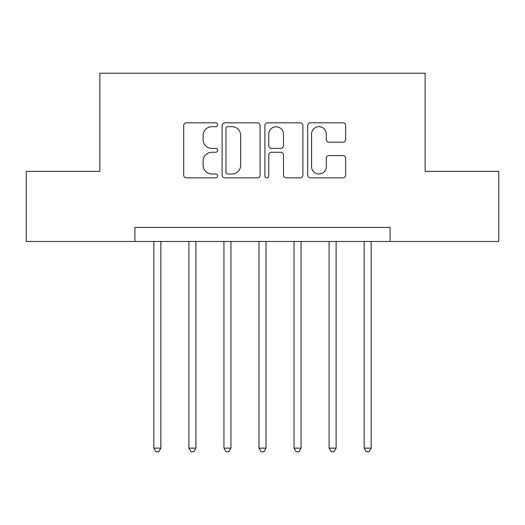 <?xml version="1.0" encoding="UTF-8"?>
<svg xmlns="http://www.w3.org/2000/svg" width="525" height="525" viewBox="0 0 525 525"><rect width="100%" height="100%" fill="white"/><g stroke="black" fill="none" stroke-linecap="round" stroke-linejoin="round"><path stroke-width="0.79" d="M217.632 124.733A1.929 1.929 0 0 0 215.709 122.811L186.46 122.811A2.75 2.75 0 0 0 183.711 125.56L183.711 175.107A2.75 2.75 0 0 0 186.46 177.857L215.709 177.857A1.929 1.929 0 0 0 217.632 175.934A1.929 1.929 0 0 0 215.709 174.005L211.923 174.005A8.807 8.807 0 0 1 203.116 165.198L203.116 161.07A8.807 8.807 0 0 1 211.923 152.263L215.709 152.263A1.929 1.929 0 0 0 217.632 150.334A1.929 1.929 0 0 0 215.709 148.404L211.923 148.404A8.807 8.807 0 0 1 203.116 139.597L203.116 135.47A8.807 8.807 0 0 1 211.923 126.663L215.709 126.663A1.929 1.929 0 0 0 217.632 124.733M342.943 142.216A2.75 2.75 0 0 0 345.693 139.46L345.693 125.56A2.75 2.75 0 0 0 342.943 122.811L310.459 122.811A2.75 2.75 0 0 0 307.709 125.56L307.709 175.107A2.75 2.75 0 0 0 310.459 177.857L342.943 177.857A2.75 2.75 0 0 0 345.693 175.107L345.693 158.314A2.75 2.75 0 0 0 342.943 155.564L329.044 155.564A2.75 2.75 0 0 0 326.287 158.314L326.287 166.642A7.363 7.363 0 0 1 318.924 174.005A7.363 7.363 0 0 1 311.561 166.642L311.561 134.026A7.363 7.363 0 0 1 318.924 126.663A7.363 7.363 0 0 1 326.287 134.026L326.287 139.46A2.75 2.75 0 0 0 329.044 142.216L342.943 142.216M134.912 241.467L26.25 241.467L26.25 171.367L99.862 171.367L99.862 73.218L425.138 73.218L425.138 171.367L498.75 171.367L498.75 241.467L390.088 241.467L390.088 227.45L134.912 227.45L134.912 241.467L390.088 241.467M260.092 125.56A2.75 2.75 0 0 0 257.342 122.811L224.857 122.811A2.75 2.75 0 0 0 222.108 125.56L222.108 175.107A2.75 2.75 0 0 0 224.857 177.857L257.342 177.857A2.75 2.75 0 0 0 260.092 175.107L260.092 125.56M267.658 122.811L300.142 122.811A2.75 2.75 0 0 1 302.892 125.56L302.892 175.107A2.75 2.75 0 0 1 300.142 177.857L286.243 177.857A2.75 2.75 0 0 1 283.487 175.107L283.487 155.013A2.75 2.75 0 0 0 280.737 152.263L271.517 152.263A2.75 2.75 0 0 0 268.761 155.013L268.761 175.934A1.929 1.929 0 0 1 266.838 177.857A1.929 1.929 0 0 1 264.908 175.934L264.908 125.56A2.75 2.75 0 0 1 267.658 122.811M227.889 126.663A1.929 1.929 0 0 0 225.96 128.592L225.96 172.075A1.929 1.929 0 0 0 227.889 174.005L231.879 174.005A8.807 8.807 0 0 0 240.686 165.198L240.686 135.47A8.807 8.807 0 0 0 231.879 126.663L227.889 126.663M283.487 134.164A7.363 7.363 0 0 0 276.124 126.801A7.363 7.363 0 0 0 268.761 134.164L268.761 145.655A2.75 2.75 0 0 0 271.517 148.404L280.737 148.404A2.75 2.75 0 0 0 283.487 145.655L283.487 134.164M153.838 241.467L153.838 448.133L160.847 448.133L160.847 241.467M160.847 448.133L158.747 451.782L155.945 451.782L153.838 448.133M188.888 241.467L188.888 448.133L195.904 448.133L195.904 241.467M195.904 448.133L193.797 451.782L190.995 451.782L188.888 448.133M223.945 241.467L223.945 448.133L230.954 448.133L230.954 241.467M230.954 448.133L228.848 451.782L226.045 451.782L223.945 448.133M258.996 241.467L258.996 448.133L266.004 448.133L266.004 241.467M266.004 448.133L263.904 451.782L261.096 451.782L258.996 448.133M294.046 241.467L294.046 448.133L301.055 448.133L301.055 241.467M301.055 448.133L298.955 451.782L296.152 451.782L294.046 448.133M329.096 241.467L329.096 448.133L336.112 448.133L336.112 241.467M336.112 448.133L334.005 451.782L331.203 451.782L329.096 448.133M364.153 241.467L364.153 448.133L371.162 448.133L371.162 241.467M371.162 448.133L369.055 451.782L366.253 451.782L364.153 448.133"/></g></svg>
